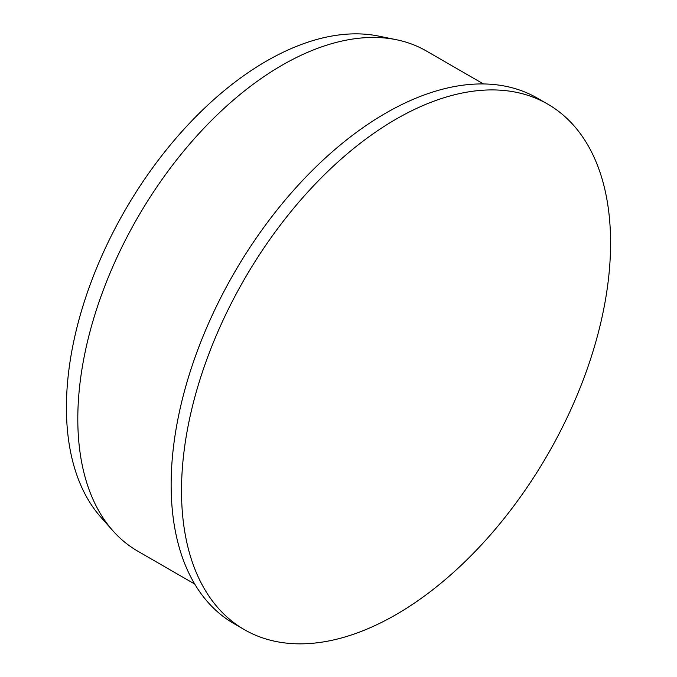 <?xml version="1.0" encoding="UTF-8"?>
<svg xmlns="http://www.w3.org/2000/svg" width="677" height="677" viewBox="0 0 677 677"><rect width="100%" height="100%" fill="white"/><g stroke="black" fill="none" stroke-linecap="round" stroke-linejoin="round"><path stroke-width="1.02" d="M181.512 490.74A303.398 175.165 -60 0 1 313.942 185.413A303.398 175.165 -60 0 1 547.744 104.131A303.398 175.165 -60 0 1 547.744 454.47A303.398 175.165 -60 0 1 244.346 629.635A303.398 175.165 -60 0 1 181.512 490.74M244.346 629.635L233.98 623.644A303.398 175.165 -60 0 1 171.137 484.757A303.398 175.165 -60 0 1 303.575 179.43A303.398 175.165 -60 0 1 537.369 98.148L547.744 104.131M194.714 584.048L137.609 551.07A288.732 166.703 -60 0 1 112.873 530.751A288.732 166.703 -60 0 1 77.804 418.894A288.732 166.703 -60 0 1 186.243 148.06A288.732 166.703 -60 0 1 396.367 39.715A288.732 166.703 -60 0 1 426.341 50.97L483.446 83.948M112.873 530.751L100.763 517.084A282.834 163.301 -60 0 1 66.422 407.512A282.834 163.301 -60 0 1 172.643 142.204A282.834 163.301 -60 0 1 378.477 36.067L396.367 39.715"/></g></svg>
